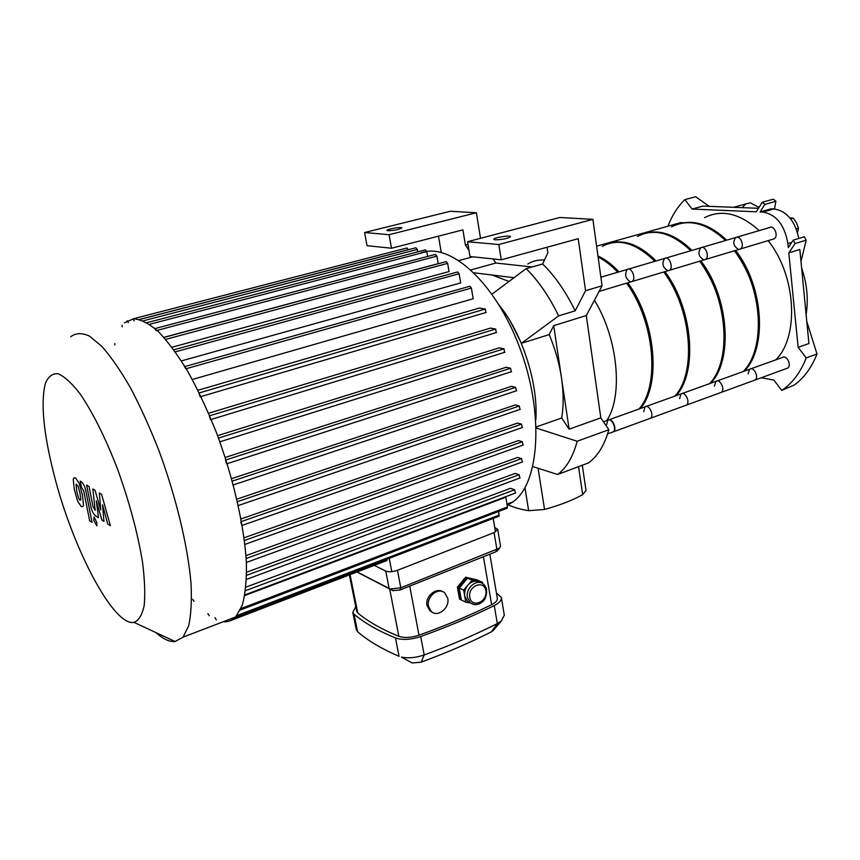 <?xml version="1.0" encoding="UTF-8"?>
<svg xmlns="http://www.w3.org/2000/svg" width="860" height="860" viewBox="0 0 860 860"><rect width="100%" height="100%" fill="white"/><g stroke="black" fill="none" stroke-linecap="round" stroke-linejoin="round"><path stroke-width="1.29" d="M759.047 207.4L750.339 202.831L745.942 203.852L742.04 207.647M761.207 377.776L773.925 380.077L781.665 390.418C792.275 383.431 800.466 372.595 806.239 357.91L798.155 347.365L788.813 252.904L795.091 243.573L793.242 240.133L788.276 247.551L787.889 243.563C784.632 224.976 776.3 214.484 762.917 212.076L760.089 211.947L764.809 204.422L762.239 202.283L756.305 211.797L692.096 209.055L684.861 199.627C677.659 206.636 672.025 215.494 667.962 226.201M758.488 208.303L702.856 206.099L692.096 209.055M709.263 206.357L695.622 196.725L684.861 199.627M781.665 390.418L794.361 384.99C803.304 378.486 810.453 369.133 815.796 356.921L817 353.987L806.788 321.468M806.239 357.91L817 353.987M798.155 347.365L808.916 343.527L799.832 249.486L788.813 252.904M774.495 208.948L775.903 201.283L773.323 199.176L762.239 202.283M800.993 261.537L806.164 240.187L804.326 236.769L793.242 240.133M795.091 243.573L806.164 240.187M764.809 204.422L775.903 201.283M798.736 238.467C795.048 220.859 786.792 211.012 773.968 208.916L771.13 208.797L760.089 211.947M797.532 232.716L798.488 228.19L796.575 223.009L793.393 218.203L789.835 217.827M796.253 228.857L798.488 228.19M790.759 218.977L793.393 218.203M495.177 239.843L493.78 239.392C492.758 237.822 510.313 234.909 510.571 236.607C508.013 238.51 502.885 239.585 495.177 239.843M547.089 247.239L547.906 252.732L542.628 264.009C554.926 275.995 565.772 291.604 575.157 310.825L585.563 290.712L578.21 238.704L501.251 259.806L498.832 244.509L467.56 241.714L469.979 256.517L501.251 259.806M585.563 290.712L602.064 285.789L592.905 219.354L559.817 217.483L467.56 241.714M602.064 285.789L586.305 315.555L553.711 325.65L549.185 334.615L521.472 343.28L510.464 321.618M536.221 426.936L561.698 417.992L569.126 429.172L600.817 417.852L586.305 315.555M532.06 266.976L495.887 263.02L471.011 269.857M387.967 230.77L387.021 230.469C386.14 229.254 401.674 226.524 401.867 227.857C399.341 229.491 394.708 230.469 387.967 230.77M468.979 250.378L465.4 245.046L462.906 229.878L391.483 248.239L367.026 245.67L364.597 232.523L389.053 234.705L391.483 248.239M364.597 232.523L450.274 211.27L476.386 212.753L480.503 238.317M493.135 258.957L495.887 263.02M465.4 245.046L467.99 244.358M476.386 212.753L389.053 234.705M438.482 236.156L441.234 252.356M592.905 219.354L498.832 244.509M575.157 310.825L558.634 315.878L521.472 343.28M542.628 264.009L526.159 268.632C538.403 280.758 549.228 296.506 558.634 315.878M526.159 268.632L491.995 294.142M472.817 256.817L459.089 260.515M600.817 417.852L608.858 429.721C604.505 445.104 597.732 456.165 588.53 462.895L557.613 474.505L532.877 466.582M608.858 429.721L577.146 441.255C573.05 456.746 566.546 467.829 557.613 474.505M577.146 441.255L536.253 428.033M474.118 272.813L514 277.705M553.711 325.65L561.505 377.97C559.269 363.189 555.162 348.73 549.185 334.615M561.698 417.992C563.708 406.06 563.644 392.719 561.505 377.97L569.126 429.172M508.969 281.467L492.2 275.028M527.836 263.977C532.835 260.956 538.381 259.645 544.487 260.021M594.432 300.204C618.061 338.7 623.307 395.75 606.773 420.583M578.533 466.647L582.682 494.65L586.004 490.479L582.295 465.238M582.682 494.65C572.524 500.305 559.806 505.239 544.541 509.464L538.081 468.248M524.965 487.727L528.642 510.7L544.541 509.464M528.642 510.7C519.612 509.206 512.388 507.045 506.991 504.239M608.45 419.916C612.363 417.767 617.383 429.484 613.513 431.752L612.879 432.053M223.191 621.758C227.954 622.178 232.103 620.587 235.651 616.975L242.176 605.526C245.24 594.625 246.648 580.586 246.411 563.397C244.487 526.814 233.447 478.074 216.354 432.397C207.41 410.059 197.886 389.731 187.792 371.423C177.633 354.771 167.764 341.442 158.186 331.444C149.006 323.553 140.782 319.35 133.536 318.802L124.41 322.801M155.907 632.584C163.099 639.034 169.484 642.011 175.085 641.528L183.062 637.153L188.641 625.886C191.06 615.018 191.855 600.925 191.027 583.585C187.964 546.616 176.096 496.994 158.788 450.264C149.791 427.388 140.33 406.533 130.43 387.72C120.518 370.574 111.005 356.803 101.888 346.408L89.419 336.077C81.99 332.691 75.766 332.906 70.746 336.712M54.126 475.01C72.487 547.809 113.466 626.607 134.031 622.382C138.782 620.49 142.169 614.868 144.19 605.515C145.297 594.077 144.727 579.554 142.491 561.978C137.697 532.942 129.376 502.003 117.551 469.151C105.522 437.847 92.041 411.026 79.485 393.031C71.391 382.754 64.221 376.315 57.985 373.713C52.449 373.348 48.257 376.562 45.419 383.334C40.538 402.577 43.441 433.139 54.126 475.01M226.674 463.83L225.513 460.057M210.485 419.669L209.335 415.864M200.122 396.804L198.993 392.998M185.91 368.779L184.502 366.672M156.079 330.648L154.768 328.627M139.632 319.501L415.907 247.766L417.304 249.464L417.723 251.862M134.149 320.844L132.924 318.899M128.355 322.693L127.14 320.769M122.141 325.263L122.131 326.811M114.821 343.538L114.821 345.021M192.672 599.291L193.962 601.344M207.883 613.642L209.227 615.76M214.957 617.684L216.322 619.823M386.796 560.548L387.129 559.312L229.287 619.415M234.726 617.329L235.296 617.114M240.305 610.041L240.338 608.805M241.897 525.481L240.725 521.762M389.236 558.333L391.794 571.663M493.21 518.429L495.489 531.985M507.185 505.379L513.108 501.788C539.758 483.04 544.455 412.542 519.375 346.773C494.575 280.854 448.339 240.746 419.809 253.41M157.057 330.39L436.901 256.13L438.191 263.654L163.873 337.346M165.668 339.388L447.651 263.364L449.038 271.567L171.978 347.257M175.332 351.858L459.122 273.738L460.648 282.918L181.406 360.91M186.201 368.704L471.409 288.057L473.172 298.742L192.307 379.486M197.929 390.279L479.321 308.063L485.298 309.019L485.857 312.502M208.593 413.252L490.447 328.101L495.683 329.047L496.252 332.53M217.58 435.644L499.23 347.848L504.003 348.805L504.562 352.288M225.202 457.456L506.153 367.285L510.603 368.252L511.281 371.735M231.609 478.654L511.453 386.333L515.656 387.333L516.355 390.805M236.876 499.176L515.237 404.952L519.289 405.995L519.988 409.435M241.026 518.924L517.569 423.066L521.504 424.152L522.224 427.57M244.068 537.79L518.408 440.589L522.299 441.728L523.02 445.114M245.949 555.635L517.677 457.423L521.568 458.627L522.299 461.981M246.605 572.212L515.151 473.409L519.139 474.709L519.881 478.031M245.917 587.143L510.431 488.319L514.656 489.781L515.409 493.049M244.745 595.55L505.841 497.198L507.443 506.991L506.991 508.26M133.149 318.834L407.027 247.97L408.425 249.712M427.646 256.452L426.796 251.582L425.367 249.862L146.92 322.683M436.901 256.13L435.44 254.388L155.015 328.563M447.651 263.364L446.157 261.612L163.959 337.432M459.122 273.738L457.584 271.964L173.86 349.805M471.409 288.057L469.839 286.262L184.911 366.553M498.714 511.421L498.886 516.258M535.834 419.637C538.285 383.506 522.375 333.551 499.337 305.364M99.341 492.973L100.738 509.926L95.041 490.308L92.826 488.931L95.213 510.367L93.052 506.712L89.075 486.588L86.602 485.051L90.665 505.562C91.558 510.238 93.052 513.581 95.17 515.57L98.492 517.774L96.331 500.864L101.899 520.053L103.909 521.396L102.544 504.831L107.694 523.923L110.403 525.74L101.609 494.382L99.341 492.973M78.615 498.327L79.969 500.283L80.819 499.767L80.012 493.35L78.088 486.147L76.099 484.202L76.723 491.232L78.615 498.327M83.484 505.056L82.399 494.887L79.109 483.18L75.476 477.87L73.82 477.902L73.24 479.514L74.39 489.727L77.615 501.165L81.227 506.518L82.925 506.551L83.484 505.056M92.074 522.418L86.032 491.888C85.14 487.168 83.646 483.847 81.571 481.944L80.195 481.084L81.399 487.093L83.689 490.781L89.644 520.751L92.074 522.418M94.106 516.946L93.74 520.397L96.922 525.879L96.75 522.439L94.106 516.946M465.798 602.161L463.669 590.132L472.108 580.221L482.567 582.392L478.052 580.317L467.614 578.146L459.208 588.004L461.336 599.979L465.798 602.161L470.678 603.118L467.711 601.591L464.733 596.152C464.163 592.164 465.217 588.509 467.894 585.166C470.732 582.026 473.881 580.747 477.354 581.317L480.245 582.607M482.567 582.392L482.804 583.736M459.208 588.004L463.669 590.132M467.614 578.146L472.108 580.221M477.149 579.909L465.593 577.221L477.192 580.145M477.397 581.317L477.59 582.457M461.293 599.71L459.53 599.097L457.402 587.133L465.593 577.221M460.444 599.549L458.315 587.573L457.402 587.133M458.315 587.573L466.711 577.737M356.975 572.008L392.719 590.551L399.706 590.089L495.618 551.873L497.725 550.368M497.736 529.524L500.531 546.197L499.596 548.078L400.803 587.799L390.193 588.96L357.104 571.964M399.706 590.089L400.803 587.799L397.46 570.298C392.676 571.932 388.774 572.201 385.764 571.104L389.139 588.562L392.719 590.551M397.46 570.298L494.081 532.619L496.929 549.572L495.618 551.873M494.737 527.513L497.704 529.33L494.081 532.619M447.748 598.334C449.952 607.913 437.719 617.803 431.312 611.503L428.463 606.246C426.227 596.668 438.396 586.821 444.77 592.927L447.748 598.334M432.214 612.191L429.935 610.783L427.001 605.494C424.969 596.646 435.934 587.208 442.706 591.68M501.401 597.915L504.315 615.147L501.38 620.974L497.327 623.554C475.44 634.626 451.059 645.097 424.184 654.954C415.788 657.803 408.188 658.513 401.383 657.072L412.155 662.974L421.196 662.135C446.953 652.643 470.366 642.538 491.415 631.821L494.059 629.574M496.424 592.991L501.305 597.345C501.842 600.119 499.488 602.86 494.253 605.569C472.248 616.48 447.727 626.8 420.712 636.54C410.725 639.775 402.319 640.259 395.482 637.98L399.04 656.309C381.711 648.87 367.897 640.678 357.599 631.724L356.223 629.305M395.482 637.98C378.142 630.81 364.339 622.887 354.062 614.212L352.804 612.417L355.771 606.687M374.272 565.364L385.764 571.104M356.653 611.041L357.76 612.933C367.973 621.49 381.668 629.294 398.846 636.346C404.318 638.152 411.026 637.765 418.992 635.185C445.663 625.596 469.872 615.416 491.63 604.666C495.833 602.495 497.714 600.301 497.295 598.076L489.824 554.184M648.193 231.738L651.128 232.146L648.193 231.738L615.534 240.875M649.182 231.458L680.819 222.6L683.517 222.794M738.633 249.378C733.44 246.379 732.451 242.434 735.687 237.532C740.299 234.522 745.136 246.54 740.299 249.002L739.03 249.378M736.966 237.156L769.496 227.577C774.204 224.578 778.977 236.392 774.054 238.854L772.764 239.241M748.082 373.896L749.705 369.219C753.908 366.188 759.401 377.551 754.94 380.066L612.212 432.236M750.791 368.832L782.396 357.47C786.685 354.438 792.146 365.597 787.588 368.134L786.491 368.531M744.298 371.165C767.442 348.074 763.745 286.047 735.601 250.41M726.689 240.176C710.564 224.998 694.805 219.515 679.421 223.75M775.774 359.856C799.434 336.798 796.274 275.576 768.13 240.639M759.197 230.609C739.955 213.334 721.733 209.012 704.534 217.655M758.552 326.983C759.014 299.108 751.102 273.856 734.838 251.238M614.556 241.144L617.846 241.929L614.556 241.144L596.603 246.175M703.781 259.838C698.632 256.753 697.621 252.743 700.75 247.809C705.264 244.81 710.156 257.032 705.415 259.473L704.168 259.849M702.007 247.444L735.687 237.532C740.299 234.522 745.136 246.54 740.299 249.002L668.134 270.674M714.402 386.065L715.95 381.356C720.067 378.325 725.603 389.892 721.228 392.386C725.603 389.892 720.067 378.325 715.95 381.356L682.141 393.504M717.014 380.969L749.705 369.219C753.908 366.188 759.401 377.551 754.94 380.066L787.588 368.134M710.704 383.238C733.268 360.136 728.979 297.216 700.868 260.849M691.977 250.4C675.906 234.855 660.319 229.168 645.226 233.329M743.191 371.563C766.314 348.472 762.605 286.412 734.462 250.754M725.55 240.51C706.383 222.837 688.365 218.311 671.509 226.922M723.905 345.032C725.786 314.663 717.724 286.713 699.739 261.182M667.758 270.663C662.641 267.492 661.609 263.407 664.64 258.441C669.048 255.441 673.993 267.879 669.359 270.309L630.853 281.876M665.866 258.075L700.75 247.809C705.264 244.81 710.156 257.032 705.415 259.473M679.626 398.631L681.088 393.88C685.108 390.859 690.677 402.641 686.398 405.114C690.677 402.641 685.108 390.859 681.088 393.88L646.086 406.457M676.014 395.707C697.944 372.584 693.031 308.783 664.952 271.631M656.094 260.956C640.098 245.035 624.715 239.123 609.912 243.229M709.564 383.646C732.107 360.544 727.807 297.603 699.685 261.193M690.795 250.744C671.725 232.662 653.933 227.911 637.443 236.489M687.968 362.694C692.171 334.336 682.173 296.453 663.855 271.964M630.487 281.854C625.435 278.586 624.36 274.447 627.273 269.438C631.562 266.439 636.572 279.102 632.057 281.51L599.087 291.422M628.477 269.083L664.64 258.441C669.048 255.441 673.993 267.879 669.359 270.309M643.678 411.617L645.064 406.823C648.967 403.824 654.578 415.821 650.418 418.272C654.578 415.821 648.967 403.824 645.064 406.823L609.127 419.744M640.173 408.586C661.415 385.473 655.836 320.737 627.821 282.789M618.985 271.878C612.169 264.6 605.161 259.29 597.947 255.957M674.831 396.127C696.75 373.014 691.816 309.17 663.737 271.997M654.879 261.311C635.905 242.81 618.383 237.822 602.279 246.358M650.784 380.206C656.32 351.149 646.15 309.589 626.736 283.112M598.098 256.979C604.817 260.354 611.363 265.439 617.727 272.244L616.104 270.534M600.882 277.2L627.273 269.438C631.562 266.439 636.572 279.102 632.057 281.51M606.526 425.044L607.816 420.217C611.6 417.229 617.254 429.441 613.201 431.87M638.958 409.027C660.179 385.914 654.578 321.145 626.564 283.166M805.1 303.967L802.961 281.833M762.917 212.076L773.968 208.916M787.889 243.563L791.737 242.391M139.492 319.458L408.414 249.647M199.24 392.923L485.298 309.019M209.668 415.767L495.683 329.047M218.494 438.095L504.003 348.805M225.986 459.896L510.603 368.252M232.286 481.116L515.656 387.333M237.446 501.67L519.289 405.995M245.508 590.691L514.656 489.781M246.573 575.329L519.139 474.709M246.153 558.495L521.568 458.627M244.423 540.478L522.299 441.728M241.499 521.504L521.504 424.152M149.522 324.327L426.796 251.582M143.319 320.823L417.304 249.464M241.004 608.547L507.443 506.991M236.865 615.599L499.316 515.011M469.753 597.313C467.7 586.004 484.04 579.35 485.868 590.659C487.899 601.828 471.688 608.622 469.753 597.313M467.711 601.591L470.42 602.914C474.344 605.515 478.321 605.171 482.363 601.871C486.137 599.592 489.233 588.079 483.234 584.058C476.935 578.307 465.335 588.057 467.431 597.463L470.42 602.914L473.967 604.548M420.712 636.54L424.184 654.954L421.196 662.135M491.415 631.821L497.327 623.554L494.253 605.569M354.062 614.212L357.599 631.724M357.76 612.933L350.063 574.663M418.992 635.185L409.725 586.101M389.698 588.982L398.846 636.346M483.406 556.742L491.63 604.666M733.558 207.314L745.942 203.852M806.121 314.502C808.54 299.334 807.045 283.8 801.617 267.911M607.816 420.217L603.473 421.776M613.513 431.752L607.601 433.913M235.651 616.975L183.062 637.153M134.031 622.382L175.085 641.528M513.108 501.788L506.981 504.121M386.978 560.483L229.373 621.038M486.222 312.427L201.003 396.546M496.628 332.454L211.205 419.443M504.96 352.213L219.848 441.825M511.571 371.638L227.18 463.669M516.634 390.709L233.307 484.922M244.863 594.894L515.645 492.963M246.454 579.393L520.128 477.934M246.368 562.462L522.558 461.885M244.885 544.401L523.288 445.018M242.176 525.374L522.493 427.474M238.306 505.519L520.268 409.338M507.217 508.174L240.327 610.03M499.09 516.183L235.178 617.448M497.22 550.98L499.596 548.078M393.353 590.788L390.193 588.96M429.935 610.793L431.312 611.503M412.155 662.974L401.383 657.072M493.027 630.788L501.38 620.974M352.804 612.417L356.341 629.864M349.375 574.932L356.739 611.481M774.054 238.854L740.299 249.002"/></g></svg>
